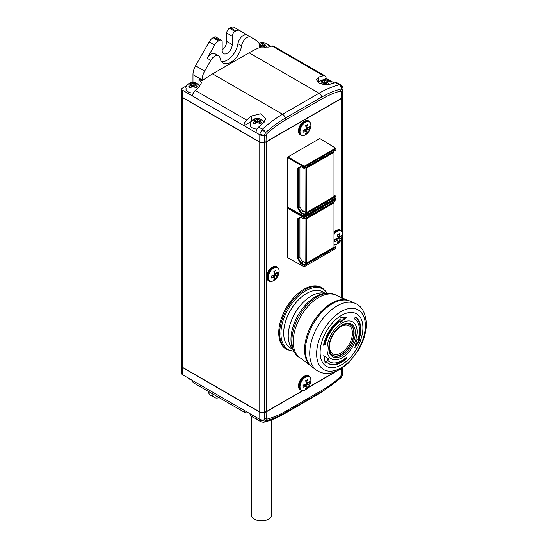 <?xml version="1.0" encoding="UTF-8"?>
<svg xmlns="http://www.w3.org/2000/svg" width="548" height="548" viewBox="0 0 548 548"><rect width="100%" height="100%" fill="white"/><g stroke="black" fill="none" stroke-linecap="round" stroke-linejoin="round"><path stroke-width="0.82" d="M202.096 80.803L202.096 79.926A12.905 7.453 -60 0 1 204.699 71.048L210.795 60.349A7.741 4.473 -60 0 1 214.706 56.184A7.741 4.473 -60 0 1 218.577 55.8A7.741 4.473 -60 0 1 220.084 58.218A15.488 8.939 120 0 0 223.091 63.047A15.488 8.939 120 0 0 234.058 59.862A15.488 8.939 120 0 0 241.593 45.799A7.741 4.473 -60 0 1 246.97 37.559A7.741 4.473 -60 0 1 250.84 37.175A7.741 4.473 -60 0 1 250.881 37.202L256.978 40.867A12.905 7.453 -60 0 1 259.581 46.738L259.581 47.608A103.394 59.698 -60 0 0 249.087 52.793L212.59 73.87A103.394 59.698 -60 0 0 202.096 80.803L198.993 79.008L201.452 82.748L198.993 87.139A103.394 59.698 120 0 0 195.246 90.42L246.621 120.081A5.165 2.98 120 0 0 243.976 125.656L182.477 90.201A2.582 1.493 180 0 1 181.717 89.146L181.717 96.311A2.582 1.493 0 0 0 182.477 97.366L259.759 141.98A3.87 2.233 0 0 0 264.431 142.336L266.177 141.754L341.486 98.277L342.5 97.27L342.5 90.057L341.486 92.091L340.445 91.112L341.322 88.934A3.87 2.767 -103.8 0 0 339.239 84.83L335.499 82.673A103.394 59.698 120 0 0 330.841 84.008C326.889 85.104 322.875 84.7 318.799 82.803L316.306 79.618L318.799 77.056A103.394 59.698 -60 0 1 323.457 75.72L272.082 46.059A5.165 2.98 -60 0 1 273.658 46.224L325.026 75.884A5.165 2.98 120 0 0 323.457 75.72M265.431 47.477L264.232 46.792L264.232 44.683L266.787 46.765L264.965 47.813L260.581 44.683L259.492 45.34M264.917 44.285L264.965 42.758L266.787 43.813L264.903 44.299L260.348 47.238M259.964 47.149L260.581 46.792L260.581 44.683L259.204 43.963M258.93 43.21L259.855 42.758L262.41 43.628L264.965 42.758M247.21 35.079L239.743 30.585A7.741 4.473 120 0 0 239.702 30.558A7.741 4.473 120 0 0 235.832 30.941L234.941 31.462A3.87 2.233 120 0 0 232.208 36.202L232.208 44.628A7.097 4.096 -60 0 1 227.187 53.32A7.097 4.096 -60 0 1 223.639 53.677A7.097 4.096 -60 0 1 222.166 50.423L222.166 41.997A3.87 2.233 120 0 0 221.365 40.223A3.87 2.233 120 0 0 219.433 40.415L218.542 40.929A7.741 4.473 120 0 0 214.624 45.087L207.144 58.239A7.741 4.473 -60 0 1 211.055 54.081A7.741 4.473 -60 0 1 214.926 53.697L218.577 55.8M221.488 61.616A15.488 8.939 120 0 0 237.942 43.689A7.741 4.473 -60 0 1 243.319 35.449A7.741 4.473 -60 0 1 247.189 35.065A7.741 4.473 -60 0 1 247.23 35.093L250.799 37.154M257.06 129.061A7.097 4.096 180 0 1 250.231 125.355C250.826 123.403 248.381 123.971 253.197 119.471L255.724 118.567L258.861 118.567L261.334 119.437L264.006 122.362M260.321 123.553L259.122 122.862L259.122 120.752L261.677 122.834L259.855 123.889L255.471 120.752L252.916 122.834L254.745 123.889L257.3 121.807L257.3 119.697L254.745 118.827L254.793 120.361M254.279 123.553L255.471 122.862L255.471 120.752L252.916 119.882L254.745 118.827M193.341 93.03A7.097 4.096 180 0 1 185.998 89.324C186.587 87.365 184.149 87.933 188.957 83.44L191.485 82.536L194.629 82.529L197.095 83.399L199.794 86.379M196.081 87.516L194.883 86.824L194.883 84.721L197.438 86.796L195.615 87.851L191.238 84.721L188.683 86.796L190.505 87.851L193.06 85.776L193.06 83.666L192.396 83.282L190.505 82.796L190.553 84.323L188.683 83.851L190.505 82.796M327.827 84.563L326.642 83.878L326.642 81.768L329.197 83.851L327.375 84.906L322.998 81.768L320.443 83.851M324.82 82.823L324.82 80.714L327.375 79.844L327.375 81.351L322.834 84.241M322.265 79.844L322.313 81.378L320.443 80.898L322.265 79.844L324.82 80.714M305.442 377.236A7.679 4.432 120 0 0 300.016 386.648A7.679 4.432 120 0 0 305.442 389.779A7.679 4.432 120 0 0 307.394 388.237A12.549 12.549 0 0 0 310.517 382.833L310.517 382.833A7.679 4.432 120 0 0 305.442 377.236M307.455 379.613A11.549 6.672 180 0 1 306.592 380.168A11.549 6.672 180 0 1 305.633 380.668A12.481 7.206 60 0 1 306.291 383.997A12.481 7.206 180 0 1 303.078 385.093A11.549 6.672 60 0 1 303.078 387.196A12.481 7.206 0 0 0 306.291 386.107A12.481 7.206 60 0 1 305.633 388.676A11.549 6.672 0 0 0 306.592 388.176A11.549 6.672 0 0 0 307.455 387.621A12.481 7.206 -120 0 0 308.12 385.052A12.481 7.206 0 0 0 310.01 383.196A11.549 6.672 -120 0 0 310.01 381.086A12.481 7.206 180 0 1 308.12 382.949A12.481 7.206 -120 0 0 307.455 379.613M305.442 122.259A7.679 4.432 120 0 0 300.016 131.671A7.679 4.432 120 0 0 305.442 134.801A7.679 4.432 120 0 0 307.394 133.26A12.549 12.549 0 0 0 310.517 127.855L310.517 127.855A7.679 4.432 120 0 0 305.442 122.259M307.455 124.636A11.549 6.672 180 0 1 306.592 125.191A11.549 6.672 180 0 1 305.633 125.691A12.481 7.206 60 0 1 306.291 129.02A12.481 7.206 180 0 1 303.078 130.116A11.549 6.672 60 0 1 303.078 132.226A12.481 7.206 0 0 0 306.291 131.13A12.481 7.206 60 0 1 305.633 133.698A11.549 6.672 0 0 0 306.592 133.198A11.549 6.672 0 0 0 307.455 132.643A12.481 7.206 -120 0 0 308.12 130.075A12.481 7.206 0 0 0 310.01 128.218A11.549 6.672 -120 0 0 310.01 126.109A12.481 7.206 180 0 1 308.12 127.972A12.481 7.206 -120 0 0 307.455 124.636M335.492 294.865A36.134 20.858 120 0 0 327.944 293.201A36.134 20.858 120 0 0 317.429 296.653A36.134 20.858 120 0 0 294.146 351.741A36.134 20.858 120 0 0 299.366 357.447L300.715 358.228A36.134 20.858 -60 0 1 295.173 329.273A36.134 20.858 -60 0 1 318.778 297.434A36.134 20.858 -60 0 1 336.849 295.646L335.492 294.865M327.944 293.201L325.738 293.324A34.839 20.118 120 0 0 315.607 296.653A34.839 20.118 120 0 0 293.153 349.775L294.146 351.741M325.046 293.379A32.517 18.776 120 0 0 311.223 296.023A32.517 18.776 120 0 0 290.652 322.594A32.517 18.776 120 0 0 292.851 349.144M354.83 347.754L356.769 339.794A51.615 14.412 18.1 0 0 357.858 339.719A24.776 14.303 120 0 0 354.371 318.874A51.615 42.148 -60 0 0 355.275 317.011A26.838 15.495 -60 0 1 359.056 339.589A51.615 14.412 18.1 0 0 360.05 339.452L354.83 347.754M341.979 360.563A24.776 14.303 120 0 0 346.514 357.255A51.615 21.071 48.4 0 1 346.768 358.591A26.838 15.495 -60 0 1 341.856 362.173A26.838 15.495 -60 0 1 328.437 363.502A26.838 15.495 -60 0 1 326.307 361.803A51.615 41.504 137 0 1 325.101 363.16L324.3 355.933L328.745 358.81A51.615 41.504 137 0 1 327.629 360.221A24.776 14.303 120 0 0 329.595 361.79A24.776 14.303 120 0 0 341.979 360.563M341.794 317.724L346.651 317.217L340.63 322.505A51.615 27.092 -124.2 0 0 340.459 321.06A24.776 14.303 120 0 0 325.06 344.87A51.615 21.071 -168.4 0 1 323.519 345.172A26.838 15.495 -60 0 1 340.198 319.381A51.615 27.092 -124.2 0 0 339.924 317.881L341.794 317.724M328.163 363.338A26.838 15.495 120 0 0 341.301 361.858A26.838 15.495 120 0 0 346.213 358.276L346.768 358.591M327.629 360.221L327.081 359.906A24.776 14.303 120 0 0 329.047 361.475L329.595 361.79M340.082 322.19L346.096 316.902M323.615 344.733A50.841 20.756 11.6 0 0 324.512 344.548L325.06 344.87M340.459 321.06L339.904 320.744A24.776 14.303 120 0 0 324.512 344.548M346.213 358.276A50.841 20.756 -131.6 0 0 346.103 357.618M359.056 339.589L358.502 339.274A26.838 15.495 120 0 0 360.283 328.985A26.838 15.495 120 0 0 355.262 317.032M325.245 293.358L322.957 291.968A32.373 18.694 120 0 0 306.572 293.454A32.373 18.694 120 0 0 285.371 322.162A32.373 18.694 120 0 0 290.584 348.035L292.933 349.329M352.446 333.129A16.221 9.364 120 0 0 340.979 326.512A16.221 9.364 120 0 0 329.506 346.377A16.221 9.364 120 0 0 340.979 352.994A16.221 9.364 120 0 0 352.446 333.129M322.519 288.118L321.573 287.577A35.49 20.488 120 0 0 303.832 289.33A35.49 20.488 120 0 0 280.651 320.607A35.49 20.488 120 0 0 286.09 349.042L287.029 349.583A35.49 20.488 120 0 1 281.59 321.149A35.49 20.488 120 0 1 304.77 289.878A35.49 20.488 120 0 1 322.519 288.118L327.512 293.221M333.979 244.6A7.679 4.432 120 0 0 337.198 243.956A7.679 4.432 120 0 0 339.144 242.422A12.549 12.549 0 0 0 342.267 237.01L342.267 237.01A7.679 4.432 120 0 0 337.198 231.414A7.679 4.432 120 0 0 333.979 234.496M339.212 233.791A11.549 6.672 180 0 1 338.349 234.345A11.549 6.672 180 0 1 337.383 234.845A12.481 7.206 60 0 1 338.048 238.181A12.481 7.206 180 0 1 334.828 239.271A11.549 6.672 60 0 1 334.828 241.38A12.481 7.206 0 0 0 338.048 240.284A12.481 7.206 60 0 1 337.383 242.853A11.549 6.672 0 0 0 338.349 242.353A11.549 6.672 0 0 0 339.212 241.798A12.481 7.206 -120 0 0 339.87 239.229A12.481 7.206 0 0 0 341.767 237.373A11.549 6.672 -120 0 0 341.767 235.27A12.481 7.206 180 0 1 339.87 237.126A12.481 7.206 -120 0 0 339.212 233.791M273.692 268.082A7.679 4.432 120 0 0 268.26 277.487A7.679 4.432 120 0 0 273.692 280.624A7.679 4.432 120 0 0 275.637 279.083A12.549 12.549 0 0 0 278.761 273.671L278.761 273.671A7.679 4.432 120 0 0 273.692 268.082M275.706 270.459A11.549 6.672 180 0 1 274.843 271.013A11.549 6.672 180 0 1 273.877 271.513A12.481 7.206 60 0 1 274.541 274.843A12.481 7.206 180 0 1 271.322 275.939A11.549 6.672 60 0 1 271.322 278.041A12.481 7.206 0 0 0 274.541 276.952A12.481 7.206 60 0 1 273.877 279.521A11.549 6.672 0 0 0 274.843 279.021A11.549 6.672 0 0 0 275.706 278.466A12.481 7.206 -120 0 0 276.363 275.897A12.481 7.206 0 0 0 278.261 274.041A11.549 6.672 -120 0 0 278.261 271.931A12.481 7.206 180 0 1 276.363 273.788A12.481 7.206 -120 0 0 275.706 270.459M271.692 419.795L271.692 514.915A10.193 5.884 180 0 1 264.136 520.6A10.193 5.884 180 0 1 251.299 514.915L251.299 416.014M300.674 263.595L297.68 258.505L298.407 258.327L301.188 263.054L300.674 263.595L304.517 265.342L304.147 264.705L335.636 246.525L335.999 247.162L336.006 246.744L333.979 245.538L336.006 246.744L335.999 248.374L304.154 266.766L287.501 257.67L304.154 266.766L335.999 248.374L335.999 247.162L304.517 265.342L304.517 266.554L303.791 266.561L304.147 264.705L301.188 263.047L302.647 262.204L299.907 257.464L298.407 258.327L298.407 218.919L299.907 218.056L299.907 257.464M287.501 208.151L287.864 207.521L304.154 216.926L335.643 198.746L335.027 198.369L336.006 198.958L335.643 198.746L335.999 200.589L335.999 199.376L304.517 217.549L304.154 216.926L303.791 217.556L304.517 217.549L304.517 218.768L303.791 218.768L303.791 217.556L287.501 208.151L287.501 257.67M333.979 194.972L336.006 196.17L335.999 197.801L304.154 216.193L287.501 207.096L304.154 216.193L335.999 197.801L335.999 196.588L304.517 214.768L304.517 215.981L303.791 215.981L304.147 214.131L301.188 212.473L302.647 211.631L299.907 206.884L298.407 207.754L298.407 168.346L299.907 167.483L299.907 206.884M287.501 157.577L287.864 156.947L304.154 166.352L335.643 148.172L319.799 138.507L336.006 148.378L335.643 148.172L335.999 150.015L335.999 148.803L304.517 166.976L304.154 166.352L303.791 166.982L304.517 166.976L304.517 168.195L303.791 168.195L303.791 166.982L287.501 157.577L287.501 207.096M319.799 138.507L287.864 156.947M181.724 96.414A2.582 1.493 0 0 0 181.717 96.523A2.582 1.493 0 0 0 182.477 97.571L259.759 142.192A3.87 2.233 0 0 0 264.431 142.549L266.177 141.966L266.177 411.692L302.695 390.614M308.038 387.525L335.273 371.804M266.177 141.966L341.486 98.489L341.486 231.105M341.486 239.079L341.486 298.002M181.717 96.523L181.717 366.249A2.582 1.493 0 0 0 182.477 367.304L259.759 411.918A3.87 2.233 0 0 0 264.431 412.274L266.177 411.692M341.486 98.489L342.5 97.476A3.87 2.233 0 0 0 343.014 96.359A3.87 2.233 0 0 0 343.014 96.256M341.281 98.393L266.02 141.85L264.3 142.418A3.61 2.089 180 0 1 259.944 142.09L182.655 97.469M301.866 210.274L306.538 212.473L306.181 212.686L301.873 210.281M305.935 167.373L305.811 212.473L306.181 212.686L333.979 196.629L333.979 151.892L333.979 196.629L306.538 212.473L306.538 168.147L333.979 152.31L333.369 151.536M333.376 151.529L333.979 151.892L333.616 151.68L306.181 167.517L306.538 168.147L305.202 167.798M333.979 194.965L335.999 196.588L335.636 195.951L304.147 214.131L304.517 214.768L300.674 213.021L301.188 212.48L298.407 207.754L297.68 207.932L297.68 168.174L300.674 166.448L304.147 168.407L300.674 166.448M301.188 166.743L298.407 168.346L297.68 168.174M335.999 150.015L304.147 168.407M300.674 213.021L297.68 207.932M303.085 390.594L266.177 411.904L264.431 412.486L264.444 419.864A3.87 2.466 169.4 0 1 259.807 419.987L259.759 412.13L182.477 367.509A2.582 1.493 180 0 1 181.717 366.461A2.582 1.493 180 0 1 181.724 366.352M244.066 410.288A5.165 2.98 120 0 0 245.134 412.651L193.67 382.936A5.165 2.98 -60 0 1 192.601 380.572L255.93 417.131A5.165 2.98 -60 0 0 256.998 419.494L260.841 421.713L259.807 419.987M265.609 420.823A100.524 58.04 120 0 0 285.213 412.685A3.87 2.233 60 0 1 284.508 413.692C277.624 417.665 270.815 420.487 264.081 422.159A3.87 2.767 76.2 0 0 265.609 420.823L267.219 419.069L266.177 418.09L264.444 419.864L265.472 420.843A3.87 3.069 86.4 0 1 263.266 422.282L264.081 422.159A3.87 2.767 76.2 0 1 263.718 422.207M267.219 419.069A98.578 56.917 120 0 0 285.583 411.308L322.08 390.238L321.717 391.615A100.524 58.04 120 0 0 341.322 377.106L341.466 376.969A3.87 0.973 43.7 0 1 341.425 377.449L342.993 374.044A3.87 1.754 5.3 0 0 342.98 373.818M322.08 390.238A98.578 56.917 120 0 0 340.445 376.791L341.466 376.969L342.486 374.805A3.87 1.754 5.3 0 0 342.993 374.044L343.014 367.598M340.445 376.791L341.486 374.613L341.486 368.626M211.836 393.423A12.905 7.453 120 0 0 214.35 397.444A12.905 7.453 120 0 0 219.084 397.608M214.35 397.444L210.699 395.334A12.905 7.453 -60 0 1 208.185 391.313M245.134 412.651A5.165 2.98 120 0 0 246.71 412.808A103.394 59.698 -60 0 0 247.963 412.486M181.717 366.461L181.717 373.626A2.582 1.493 0 0 0 182.477 374.674L192.601 380.572M336.513 371.297L307.661 387.957M266.177 418.09L266.088 411.726M264.362 412.302L264.431 412.486A3.87 2.233 180 0 1 259.759 412.13L259.855 411.973M249.758 413.521A11.871 6.857 0 0 0 256.238 418.645M254.697 416.377A12.385 7.151 180 0 1 253.649 415.932M254.464 416.24A13.549 7.823 180 0 1 249.922 413.617L249.915 413.61M276.363 273.788L274.452 272.685L274.452 271.226M274.541 276.952L272.63 275.85L271.363 276.576M275.706 278.466L274.452 277.624M276.363 275.897L274.541 274.843M274.452 276.898L274.452 274.884M278.261 274.041L277.007 273.294M274.534 274.747L276.274 273.74M339.87 237.126L337.958 236.017L337.958 234.565M338.048 240.284L336.136 239.181L334.876 239.908M339.212 241.798L337.958 240.962M339.87 239.229L338.048 238.181M337.958 240.236L337.958 238.222M341.767 237.373L340.514 236.626M338.041 238.079L339.787 237.072M355.323 345.836L359.139 339.733M327.081 359.906A50.841 40.881 -43 0 0 328.197 358.495L323.752 355.611M325.026 362.317A50.841 40.881 -43 0 0 325.759 361.488L326.307 361.803M328.197 358.495L328.745 358.81M308.12 127.972L306.209 126.862L306.209 125.41M306.291 131.13L304.38 130.027L303.119 130.753M307.455 132.643L306.209 131.801M308.12 130.075L306.291 129.02M306.209 131.082L306.209 129.061M310.01 128.218L308.764 127.472M306.284 128.924L308.031 127.917M308.12 382.949L306.209 381.84L306.209 380.387M306.291 386.107L304.38 385.004L303.119 385.73M307.455 387.621L306.209 386.778M308.12 385.052L306.291 383.997M306.209 386.059L306.209 384.038M310.01 383.196L308.764 382.449M306.284 383.901L308.031 382.894M305.935 217.946L305.811 263.047L306.538 263.047L306.181 263.259L301.873 260.855L306.181 263.259L333.979 247.203L333.979 202.465L333.979 247.203L306.538 263.047L306.538 218.721L333.979 202.883L333.369 202.109M333.376 202.102L333.979 202.465L333.616 202.253L306.181 218.09L306.538 218.721L305.202 218.371M301.188 217.316L304.147 218.981L300.674 217.022L301.188 217.316L298.407 218.919L297.68 218.748L300.674 217.022M335.999 200.589L304.147 218.981M297.68 258.505L297.68 218.748M322.327 82.152A2.582 1.493 0 0 1 322.327 81.385L322.998 81.768L322.998 83.878L322.484 84.173M327.375 79.844L329.197 80.898L327.314 81.385A2.582 1.493 0 0 1 327.314 82.152M190.567 85.104A2.582 1.493 0 0 1 190.567 84.337L191.238 84.721L191.238 86.824L190.04 87.516M193.06 83.666L195.615 82.796L195.615 84.296L193.06 85.776M257.3 119.697L259.855 118.827L259.807 120.361M259.855 118.827L261.677 119.882L257.3 121.807M195.615 82.796L197.438 83.851L195.554 84.337A2.582 1.493 0 0 1 195.554 85.104M259.903 44.285L259.855 42.758M199.554 85.872A8.384 4.843 180 0 1 199.965 86.187M246.621 120.081A103.394 59.698 -60 0 1 251.279 116.039L260.519 113.826L265.814 118.601L263.321 122.992A103.394 59.698 120 0 0 258.663 127.033L262.403 129.191A103.394 59.698 -60 0 1 282.569 114.272L319.073 93.201A103.394 59.698 -60 0 1 339.239 84.83L340.829 85.002C342.041 85.666 342.76 86.783 342.98 88.344L342.98 88.344A3.87 2.651 -6.5 0 1 342.486 89.893L341.466 88.913A3.87 2.877 -90.3 0 0 339.794 84.755M263.691 121.718A8.515 4.918 180 0 1 264.239 122.122M340.445 91.112A98.578 56.917 120 0 0 322.08 98.873L285.583 119.944A98.578 56.917 120 0 0 267.219 133.39L265.472 132.787A3.87 1.165 -140.3 0 0 261.855 129.753L262.403 129.191A3.87 1.534 -132.3 0 1 265.609 132.65L264.444 134.952A3.87 1.945 -170.5 0 1 259.807 134.075L261.855 129.753M262.41 45.737L262.41 43.628M222.166 49.875A7.097 4.096 120 0 0 226.728 41.47L226.728 33.038A3.87 2.233 -60 0 1 229.468 28.297L230.359 27.784A7.741 4.473 -60 0 1 234.229 27.4A7.741 4.473 -60 0 1 234.27 27.427L239.661 30.537M192.286 82.426L192.971 82.036L192.971 74.658A12.905 7.453 -60 0 1 195.574 65.781L209.151 41.929A7.741 4.473 -60 0 1 213.062 37.771L213.953 37.257A3.87 2.233 -60 0 1 215.891 37.065L221.365 40.223M192.971 82.036L193.622 82.412M181.717 89.146A2.582 1.493 180 0 1 182.477 88.091L186.683 85.666M192.601 95.996A5.165 2.98 -60 0 1 195.246 90.42M267.219 133.39L266.177 135.568L264.431 135.123A3.87 2.233 180 0 1 259.759 134.767L243.976 125.656M243.976 125.704L250.922 121.697M256.019 132.609A5.165 2.98 -60 0 1 258.663 127.033M272.082 46.059A103.394 59.698 120 0 0 268.342 47.101L259.581 47.053M266.177 135.568L266.02 141.85M341.486 92.091L341.486 98.277M324.046 79.474L326.094 78.241A5.165 2.98 120 0 0 325.026 75.884M268.308 44.929L270.828 46.381M262.519 42.354A2.582 1.493 180 0 1 263.711 42.449M259.759 141.98L259.807 134.075M342.5 97.27A3.87 2.233 0 0 0 343.014 96.153L343.014 88.94A3.87 2.233 0 0 0 342.986 88.68M335.499 82.673A5.165 2.98 -60 0 1 337.075 82.837L340.829 85.002M326.094 78.296L334.246 82.995M261.739 46.121A2.582 1.493 0 0 0 263.074 46.121M259.916 44.299A2.582 1.493 0 0 0 259.916 45.066M256.628 122.19A2.582 1.493 0 0 0 257.964 122.19M254.806 120.368A2.582 1.493 0 0 0 254.806 121.135M192.396 86.159A2.582 1.493 0 0 0 193.732 86.159M324.149 83.207A2.582 1.493 0 0 0 325.491 83.207M307.394 388.237L305.4 389.813C302.811 390.758 301.448 390.93 301.325 390.327A7.98 4.603 -60 0 1 299.783 384.025A7.98 4.603 -60 0 1 305.058 376.771A7.98 4.603 -60 0 1 309.284 376.531L308.695 376.106A8.056 4.651 120 0 0 304.428 376.346A8.056 4.651 120 0 0 299.098 383.669A8.056 4.651 120 0 0 300.66 390.032C296.386 388.566 298.893 378.942 303.996 376.277C306.592 375.243 308.161 375.181 308.695 376.106M307.394 133.26L305.4 134.835C302.811 135.781 301.448 135.952 301.325 135.349A7.98 4.603 -60 0 1 299.783 129.047A7.98 4.603 -60 0 1 305.058 121.793A7.98 4.603 -60 0 1 309.284 121.553L308.695 121.129A8.056 4.651 120 0 0 304.428 121.368A8.056 4.651 120 0 0 299.098 128.691A8.056 4.651 120 0 0 300.66 135.055C296.386 133.589 298.893 123.964 303.996 121.3C306.592 120.265 308.161 120.204 308.695 121.129M309.928 365.153L312.196 367.057A38.113 22.002 -60 0 1 305.442 350.357A38.113 22.002 -60 0 1 332.396 303.674A38.113 22.002 -60 0 1 350.234 301.174L347.453 300.16A37.908 21.886 120 0 0 331.389 303.263A37.908 21.886 120 0 0 304.585 349.693A37.908 21.886 120 0 0 309.928 365.153L300.715 358.228M312.196 367.057L316.573 370.256A38.696 22.338 -60 0 1 309.716 353.296A38.696 22.338 -60 0 1 337.075 305.907A38.696 22.338 -60 0 1 355.186 303.366L350.234 301.174M340.986 367.886A34.449 19.886 -60 0 1 316.628 353.823A34.449 19.886 -60 0 1 340.986 311.634A34.449 19.886 -60 0 1 365.345 325.697A34.449 19.886 -60 0 1 340.986 367.886M341.514 315.36A30.256 17.468 -60 0 1 362.906 327.711A30.256 17.468 -60 0 1 341.514 364.763A30.256 17.468 -60 0 1 320.114 352.412A30.256 17.468 -60 0 1 341.514 315.36M342.068 322.998A21.29 12.296 -60 0 1 357.125 331.691A21.29 12.296 -60 0 1 342.068 357.769A21.29 12.296 -60 0 1 327.012 349.076A21.29 12.296 -60 0 1 342.068 322.998M342.068 325.019A18.81 10.857 -60 0 1 355.364 332.704A18.81 10.857 -60 0 1 342.068 355.741A18.81 10.857 -60 0 1 328.766 348.062A18.81 10.857 -60 0 1 342.068 325.019M346.076 324.046A17.694 10.213 -60 0 1 353.912 335.636A17.694 10.213 -60 0 1 341.61 354.563A17.694 10.213 -60 0 1 329.923 352.022C326.629 345.452 333.342 329.978 341.801 325.615L346.076 324.046M329.882 351.919A17.543 10.124 120 0 0 341.425 354.33A17.543 10.124 120 0 0 353.823 332.848A17.543 10.124 120 0 0 345.959 324.06M327.218 293.242A34.839 20.118 120 0 0 305.565 290.858A34.839 20.118 120 0 0 281.686 326.094A34.839 20.118 120 0 0 293.817 351.097M333.979 233.469A7.98 4.603 -60 0 1 336.815 230.955A7.98 4.603 -60 0 1 341.041 230.715L340.452 230.283A8.056 4.651 120 0 0 336.184 230.523A8.056 4.651 120 0 0 333.979 232.311M275.637 279.083L273.644 280.658C271.055 281.604 269.698 281.775 269.568 281.172A7.98 4.603 -60 0 1 268.027 274.87A7.98 4.603 -60 0 1 273.308 267.616A7.98 4.603 -60 0 1 277.535 267.376L276.946 266.945A8.056 4.651 120 0 0 272.678 267.191A8.056 4.651 120 0 0 267.349 274.514A8.056 4.651 120 0 0 268.904 280.877C264.629 279.405 267.143 269.787 272.24 267.123C274.843 266.088 276.411 266.027 276.946 266.945M342.5 97.476L342.5 233.126M342.5 236.01L342.5 298.434M182.477 97.571L182.477 367.304M259.759 142.192L259.759 411.918M264.431 142.549L264.431 412.274M341.322 377.106A3.87 1.534 47.7 0 1 341.089 377.771L341.425 377.449M341.486 374.613L342.5 374.633A3.87 2.233 0 0 0 343.014 373.51M285.583 411.308L285.213 412.685L321.717 391.615A3.87 2.233 60 0 1 321.005 392.621L341.089 377.771M264.431 419.7A3.87 2.233 180 0 1 259.759 419.343L255.93 417.131M182.566 367.352L182.477 374.674M342.5 374.633L342.5 367.961M325.491 80.33A2.582 1.493 0 0 0 324.149 80.33M193.732 83.282A2.582 1.493 0 0 0 192.396 83.282M259.793 121.135A2.582 1.493 0 0 0 259.793 120.368M257.964 119.313A2.582 1.493 0 0 0 256.628 119.313M198.993 85.008L198.993 79.008M251.279 121.156L251.279 116.039M322.08 98.873L321.717 97.071L285.213 118.142A3.87 2.233 -120 0 0 282.569 114.272L212.59 73.87M285.583 119.944L285.213 118.142A100.524 58.04 120 0 0 265.609 132.65M264.903 45.066A2.582 1.493 0 0 0 264.903 44.299M263.074 43.244A2.582 1.493 0 0 0 261.739 43.244M341.322 88.934A100.524 58.04 120 0 0 321.717 97.071A3.87 2.233 -120 0 0 319.073 93.201L249.087 52.793M237.942 43.689L241.593 45.799M207.144 58.239L210.795 60.349M235.832 30.941L230.359 27.784M234.941 31.462L229.468 28.297M232.208 36.202L226.728 33.038M232.208 44.628L226.728 41.47M219.433 40.415L213.953 37.257M218.542 40.929L213.062 37.771M214.624 45.087L209.151 41.929M204.699 71.048L195.574 65.781M202.096 79.926L192.971 74.658M342.5 90.057A3.87 2.233 0 0 0 343.014 88.94L342.98 88.344M182.477 90.201L182.477 97.366M264.431 135.123L264.3 142.418M318.799 82.173L318.799 77.056M247.189 35.065L250.84 37.175M318.498 82.618L320.717 80.488L324.827 79.446L328.855 80.453L330.656 81.94L331.67 83.741M301.325 390.327L300.66 390.032M301.325 135.349L300.66 135.055M316.573 370.256C323.423 374.764 329.773 373.517 332.622 372.667L340 369.537L348.686 362.858L358.645 349.939C363.612 341.219 366.16 332.568 366.283 323.984C365.728 313.072 362.029 306.195 355.186 303.366M333.979 244.757L337.15 243.99L339.144 242.422M333.979 231.804L335.746 230.455C338.349 229.42 339.918 229.365 340.452 230.283M269.568 281.172L268.904 280.877M343.014 96.359L343.014 298.639M260.841 421.713L263.266 422.282M321.005 392.621L284.508 413.692M191.321 379.785L189.06 378.969L187.163 377.387M278.761 273.671C279.507 270.767 279.096 268.671 277.535 267.376M342.267 237.01C343.014 234.099 342.603 232.003 341.041 230.715M293.947 351.357L287.029 349.583M347.453 300.16L336.849 295.646M310.517 127.855C311.257 124.944 310.846 122.848 309.284 121.553M310.517 382.833C311.257 379.922 310.846 377.825 309.284 376.531M239.702 30.558L234.229 27.4M269.308 46.813L268.246 44.854L266.444 43.367L262.417 42.354L258.882 43.1"/></g></svg>
